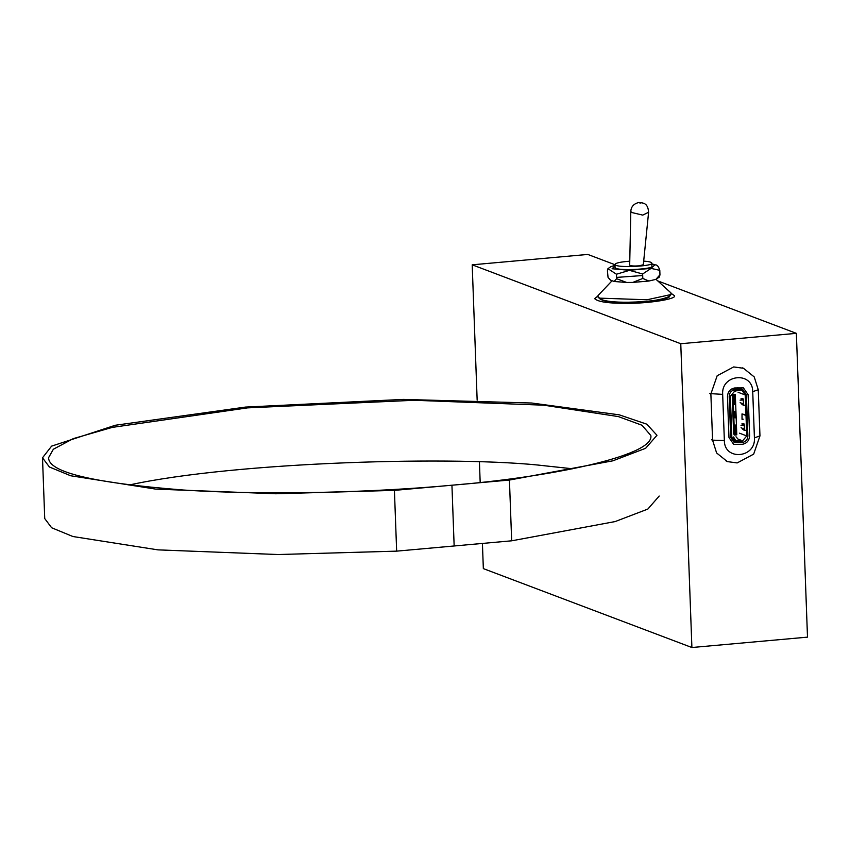 <?xml version="1.0" encoding="UTF-8"?>
<svg xmlns="http://www.w3.org/2000/svg" width="850" height="850" viewBox="0 0 850 850"><rect width="100%" height="100%" fill="white"/><g stroke="black" fill="none" stroke-linecap="round" stroke-linejoin="round"><path stroke-width="1.27" d="M734.23 404.441L733.89 395.271L734.464 395.218M734.719 417.807L734.496 411.729L735.069 411.676M735.898 434.201L735.324 434.254L734.984 425.096L735.558 425.043M736.791 434.828L735.314 394.442L732.997 394.655L732.254 395.675L733.656 433.957L734.474 435.03L736.791 434.828L735.314 394.442L734.729 394.336M732.997 394.655L734.474 435.03L735.059 435.147M734.57 395.314L733.996 395.356L734.326 404.473L734.91 404.419L734.57 395.314M735.176 411.719L734.602 411.761L734.825 417.839L735.399 417.786L735.176 411.719M735.664 425.085L735.091 425.138L735.42 434.244L736.004 434.191L735.664 425.085M742.061 428.708L744.26 430.366L744.313 425.085L744.016 423.863L741.88 423.884M740.966 398.799L743.102 398.777L743.389 399.989L743.336 405.28L741.136 403.612M739.553 433.203L746.746 435.922L746.003 415.48L742.008 413.971L742.093 419.379M745.418 430.27L744.26 430.366L744.472 429.856M743.24 419.209L742.029 419.305L741.997 413.908L747.15 415.321L746.406 394.868L742.762 389.587L734.793 389.757C731.287 390.458 729.417 392.679 729.183 396.419L730.681 437.368L734.326 442.648L742.294 442.478C745.822 441.798 747.692 439.578 747.904 435.827L747.023 415.331M743.644 428.931L744.462 429.547M738.055 392.254L745.248 394.974L742.369 390.745L740.393 390.469L734.836 390.968L730.341 396.312L731.839 437.261L734.719 441.49L736.695 441.766L742.252 441.267L746.746 435.922M746.003 415.416L745.248 394.974M743.548 404.759L743.336 405.28L744.494 405.174M740.148 402.571L743.591 404.239M743.389 399.999L740.063 400.159M742.039 425.127L744.303 425.021M744.303 425.096L740.977 425.255M741.062 427.667L744.462 429.324M743.548 404.451L742.719 403.835M735.93 440.98L739.394 440.661L735.93 440.98M733.561 436.974L735.888 440.948L739.394 440.661M735.856 440.906L739.351 440.64L736.004 436.762M735.197 441.022L733.486 438.058M739.33 440.651L742.252 441.267M740.371 440.555L741.147 440.268L738.119 439.131M733.624 440.938L736.695 441.766M734.825 441.054L735.866 440.959M731.468 389.045L739.245 388.471L737.279 387.728M746.003 415.48L747.161 415.374M734.347 391.786L735.856 390.883M743.378 399.925L741.126 400.031M735.718 440.704L735.76 441.989M727.472 396.567C727.77 391.744 730.192 388.875 734.729 387.961L743.41 387.887L748.117 394.719L749.615 435.689C749.328 440.534 746.916 443.392 742.39 444.284L733.678 444.359L728.971 437.527L727.472 396.567M724.359 440.555L722.67 394.379C721.097 374.085 752.803 371.237 752.728 391.68L754.418 437.856C755.99 458.15 724.285 460.998 724.359 440.555L712.566 440.151L716.603 452.954L727.345 461.603L737.173 462.931L753.663 454.134L759.964 435.901L758.264 389.725L754.226 376.922L743.495 368.273L733.656 366.934L717.166 375.743L710.876 393.975L712.566 440.151L711.524 439.758M612.043 280.808L598.028 295.545L598.092 297.203L599.824 298.148L647.02 299.774L670.979 294.536L670.926 292.868L656.009 279.331M598.092 297.203L599.962 298.902C604.722 301.272 614.21 302.388 628.394 302.217C648.529 301.877 662.139 299.933 669.237 296.363L670.979 294.536M599.548 298.531C602.576 301.357 612.191 302.696 628.405 302.558C644.778 302.791 671.362 299.104 669.619 295.959M597.646 296.236L594.649 298.647C597.901 301.909 608.866 303.471 627.544 303.312C646.383 303.588 676.855 299.296 674.528 295.715L671.351 293.537M655.881 279.374L659.43 277.004L659.961 274.794L655.881 279.374L648.89 281.031L642.802 278.449L632.782 282.423L626.694 282.476L616.611 278.694L614.114 281.478L610.502 280.128L608.048 277.419L607.421 270.799L607.941 268.664L616.452 274.221L629.404 270.353L642.643 273.987L651.079 268.398L659.802 270.332C658.569 266.422 657.018 264.605 655.148 264.871L653.034 264.212M614.964 265.413L610.661 266.677M659.961 274.794L659.802 270.332M642.802 278.449L642.643 273.987M616.611 278.694L616.452 274.221M648.603 212.256L642.717 215.114L631.338 212.404L630.817 211.172L629.68 265.168C630.742 265.965 633.813 266.188 638.892 265.859L643.322 264.754L648.603 212.256C647.891 202.024 642.207 203.139 638.934 202.481L640.231 203.171M643.684 261.12C648.773 261.46 651.472 262.119 651.791 263.086C654.543 265.954 621.191 267.931 616.016 265.327L614.922 264.446C615.559 263.001 620.511 261.917 629.765 261.194M651.791 263.096L651.907 266.124C654.659 268.993 621.297 270.969 616.133 268.366L615.039 267.484L614.922 264.446M691.9 647.519L680.765 343.729L796.365 333.349L807.5 637.139L691.9 647.519L483.342 568.607L482.418 543.437M680.765 343.729L472.196 264.817L587.796 254.437L614.933 264.701M657.741 280.904L796.365 333.349M472.196 264.817L477.158 400.191M479.432 461.964L480.176 482.428M509.437 480.048L511.668 540.812L396.652 551.14L394.421 490.376L451.934 485.212L454.155 545.976L451.934 485.212L509.437 480.048L612.903 460.806L645.628 448.301L656.965 435.285L646.829 424.192L619.268 414.842L531.771 403.027L403.293 399.404L245.459 407.086L115.334 425.255L51.606 446.133L42.5 457.81L49.406 467.001L70.677 475.766L155.656 489.101L275.772 493.765L394.421 490.376M511.668 540.812L615.134 521.571L647.849 509.065L659.196 496.039M42.5 457.81L44.731 518.574L51.638 527.754L72.898 536.52L157.887 549.865L277.993 554.529L396.652 551.14M128.956 485.063C235.184 461.731 459.733 455.462 546.146 465.949L572.741 468.786M451.934 485.212C380.12 491.938 271.405 495.741 183.451 490.025C92.937 482.949 48.004 472.132 48.641 457.576L53.359 449.236L73.259 438.632L112.328 427.38L247.541 407.873L414.205 400.276L543.915 405.195L618.396 416.596L642.005 425.255L650.824 435.498C654.914 456.121 546.954 477.594 451.934 485.212M732.912 389.045L734.793 389.757M738.469 388.546L740.339 389.257M722.67 394.379L709.824 393.582M759.964 435.901L754.418 437.856M758.264 389.725L752.728 391.68M642.696 275.527L616.569 277.408M615.878 265.264L612.074 268.749L629.446 270.3L650.898 268.377L654.925 264.881L651.833 264.127M737.747 387.685L742.762 389.587M727.345 461.603L726.293 461.21M743.495 368.273L742.443 367.869M614.114 281.478L626.705 282.476M648.89 281.031L632.782 282.423M653.129 264.223L651.833 264.01M611.129 266.486L607.941 268.664M630.817 211.172C631.199 206.55 633.898 203.649 638.934 202.481"/></g></svg>

